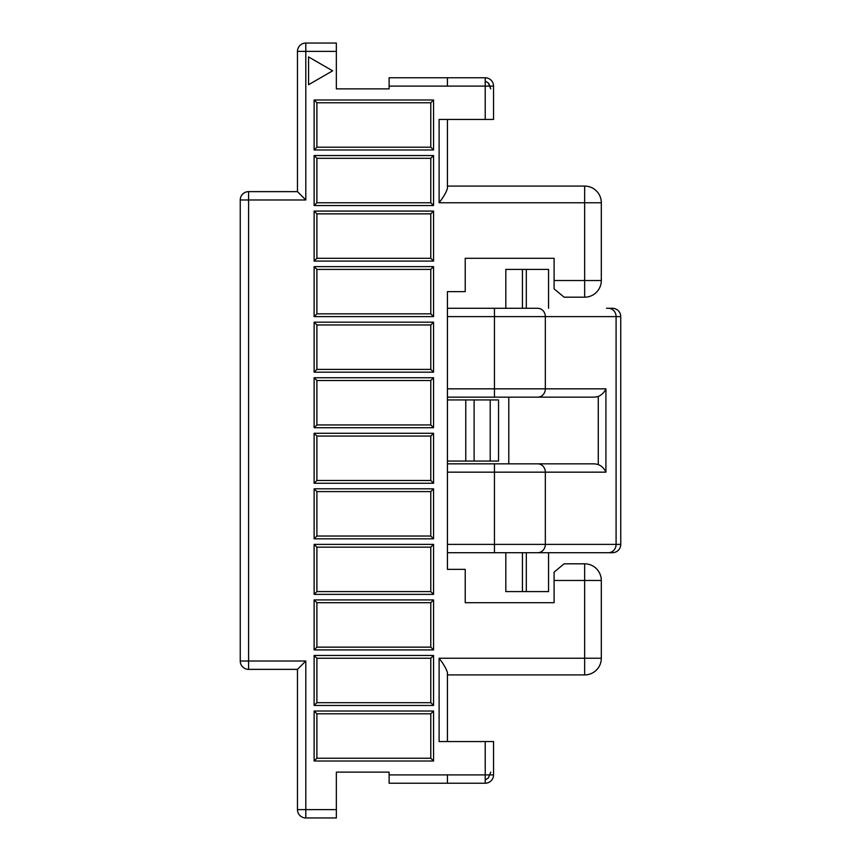 <?xml version="1.0" encoding="UTF-8"?>
<svg xmlns="http://www.w3.org/2000/svg" width="861" height="861" viewBox="0 0 861 861"><rect width="100%" height="100%" fill="white"/><g stroke="black" fill="none" stroke-linecap="round" stroke-linejoin="round"><path stroke-width="1.29" d="M498.551 461.055L498.551 399.945L498.551 461.055L465.769 461.055L465.769 399.945L447.44 399.945M465.769 399.945L498.551 399.945M430.78 713.801L430.78 758.24L433.557 761.016L433.557 711.025L314.125 711.025L316.902 713.801L430.78 713.801L433.557 711.025M316.902 369.401L430.78 369.401L433.557 372.178L433.557 322.175L314.125 322.175L316.902 324.963L316.902 369.401L314.125 372.178L314.125 322.175M316.902 324.963L430.78 324.963L430.78 369.401M433.557 149.975L314.125 149.975L316.902 147.199L430.78 147.199L430.78 102.76L433.557 99.984L433.557 149.975L430.78 147.199M336.35 817.95L305.795 817.95L305.795 809.62L297.465 809.62A8.33 8.33 -14.6 0 0 305.795 817.95L336.35 817.95L336.35 772.123L389.118 772.123L389.118 783.23L447.44 783.23L447.44 774.9L389.118 774.9M336.35 809.62L305.795 809.62L305.795 661.022L297.465 669.363L297.465 809.62L297.465 669.363L248.581 669.363A8.33 8.33 141.1 0 1 240.251 661.022L240.251 199.978A8.33 8.33 166.8 0 1 248.581 191.637L248.581 199.978L305.795 199.978L297.465 191.637L248.581 191.637M584.651 674.916A16.66 16.66 -19.9 0 0 601.312 658.245L584.651 658.245L584.651 674.916L447.44 674.916L584.651 674.916M612.419 552.708L608.458 552.708A8.33 7.631 -90 0 0 616.089 544.378L616.089 316.622A8.33 7.631 -90 0 0 608.458 308.292L612.419 308.292A8.33 8.33 166.8 0 1 620.749 316.622L620.749 544.378A8.33 8.33 166.8 0 1 612.419 552.708L548.543 552.708L548.543 591.593L526.319 591.593L526.319 552.708L548.543 552.708M485.217 779.98L488.316 778.021L490.77 772.123L488.327 778.01M430.78 324.963L433.557 322.175M433.557 483.269L314.125 483.269L316.902 480.492L430.78 480.492L433.557 483.269L433.557 433.277L430.78 436.053L430.78 480.492M297.465 191.637L297.465 51.38A8.33 8.33 149.3 0 1 305.795 43.05L336.35 43.05L336.35 88.877L389.118 88.877L389.118 86.1L447.44 86.1L447.44 77.77L389.118 77.77L389.118 86.1M554.097 280.525L584.651 280.525L584.651 297.185L564.095 297.185L554.097 288.855L554.097 258.3L465.22 258.3L465.22 291.631L447.44 291.631L447.44 569.369L465.22 569.369L465.22 602.7L554.097 602.7L554.097 572.145L564.095 563.815L584.651 563.815L584.651 658.245L439.11 658.245C443.555 663.96 446.332 668.771 447.44 672.678L447.44 741.569L447.44 672.678M490.77 88.877L488.338 83L485.217 81.02M490.77 88.801L488.8 83.495M493.547 774.9L485.217 774.9L485.217 783.23A8.33 8.33 -20 0 0 493.547 774.9L493.547 741.569L439.11 741.569L439.11 658.245M554.097 580.475L601.312 580.475L601.312 658.245L601.312 580.475A16.66 16.66 -20 0 0 584.651 563.815M505.816 308.292L505.816 269.407L522.433 269.407L522.433 308.292L526.319 308.292L526.319 269.407L548.543 269.407L548.543 308.292M433.557 649.915L314.125 649.915L316.902 647.138L430.78 647.138L433.557 649.915L433.557 599.923L430.78 602.7L430.78 647.138M465.769 461.055L447.44 461.055M316.902 147.199L316.902 102.76L314.125 99.984L314.125 149.975M430.78 213.862L433.557 211.085L433.557 261.077L314.125 261.077L316.902 258.3L430.78 258.3L430.78 213.862L316.902 213.862L316.902 258.3M433.557 261.077L430.78 258.3M464.111 397.169L537.694 397.169A8.33 7.631 -90 0 0 545.336 388.838L545.336 316.622A8.33 7.631 -90 0 0 537.694 308.292L447.44 308.292L537.694 308.292M447.44 119.431L447.44 188.322C446.332 192.229 443.555 197.04 439.11 202.755L584.651 202.755L584.651 280.525L601.312 280.525L601.312 202.755A16.66 16.66 -20 0 0 584.651 186.084L584.651 202.755L601.312 202.755L601.312 280.525A16.66 16.66 -19.9 0 1 584.651 297.185M316.902 158.316L316.902 202.755L430.78 202.755L433.557 205.531L433.557 155.54L314.125 155.54L316.902 158.316L430.78 158.316L430.78 202.755M433.557 205.531L314.125 205.531L314.125 155.54M314.125 205.531L316.902 202.755M494.451 552.708L537.694 552.708A8.33 7.631 -90 0 0 545.336 544.378L545.336 472.162L605.918 472.162L605.918 388.838L494.451 388.838L494.451 316.622L620.749 316.622L620.749 544.378L494.451 544.378L494.451 552.708L447.44 552.708M430.78 380.508L316.902 380.508L314.125 377.731L433.557 377.731L430.78 380.508L430.78 424.947L433.557 427.723L433.557 377.731M314.125 483.269L314.125 433.277L316.902 436.053L430.78 436.053M314.125 433.277L433.557 433.277M433.557 372.178L314.125 372.178M433.557 538.825L314.125 538.825L316.902 536.037L430.78 536.037L433.557 538.825L433.557 488.822L314.125 488.822L316.902 491.599L316.902 536.037M316.902 213.862L314.125 211.085L433.557 211.085M314.125 261.077L314.125 211.085M433.557 594.37L314.125 594.37L316.902 591.593L430.78 591.593L433.557 594.37L433.557 544.378L314.125 544.378L316.902 547.155L316.902 591.593M612.419 308.292L606.51 308.292L612.419 308.292M447.44 463.831L594.628 463.831L598.277 464.531L598.277 396.469L594.628 397.169L508.786 397.169L508.786 463.831M526.319 552.708L505.816 552.708L505.816 591.593L526.319 591.593M430.78 158.316L433.557 155.54M598.277 464.531C601.807 466.092 604.347 468.632 605.918 472.162M598.277 396.469C601.807 394.908 604.347 392.368 605.918 388.838M430.78 591.593L430.78 547.155L316.902 547.155M430.78 602.7L316.902 602.7L316.902 647.138M433.557 761.016L314.125 761.016L316.902 758.24L430.78 758.24M493.547 119.431L485.217 119.431L485.217 77.77L447.44 77.77L485.217 77.77A8.33 8.33 160.1 0 1 493.547 86.1L493.547 119.431L493.547 86.1L447.44 86.1M430.78 547.155L433.557 544.378M433.557 316.622L314.125 316.622L316.902 313.845L430.78 313.845L433.557 316.622L433.557 266.63L430.78 269.407L430.78 313.845M314.125 705.46L433.557 705.46L430.78 702.684L316.902 702.684L314.125 705.46L314.125 655.469L433.557 655.469L430.78 658.245L430.78 702.684M297.465 669.363L248.581 669.363L248.581 661.022L240.251 661.022L240.251 199.978L248.581 199.978L248.581 661.022L305.795 661.022M485.217 119.431L439.11 119.431L439.11 202.755M608.458 552.708L537.694 552.708M430.78 102.76L316.902 102.76M314.125 655.469L316.902 658.245L430.78 658.245M314.125 99.984L433.557 99.984M314.125 316.622L314.125 266.63L316.902 269.407L430.78 269.407M314.125 266.63L433.557 266.63M316.902 602.7L314.125 599.923L433.557 599.923M485.217 783.23L447.44 783.23M522.433 269.407L526.319 269.407M332.626 70.828L308.572 84.712L308.572 56.934L332.626 70.828M316.902 269.407L316.902 313.845M433.557 488.822L430.78 491.599L316.902 491.599M522.433 552.708L522.433 591.593M316.902 380.508L316.902 424.947L430.78 424.947M433.557 427.723L314.125 427.723L314.125 377.731M314.125 427.723L316.902 424.947M430.78 491.599L430.78 536.037M316.902 713.801L316.902 758.24M594.628 397.169L537.694 397.169L594.628 397.169M316.902 658.245L316.902 702.684M316.902 436.053L316.902 480.492M447.44 186.084L584.651 186.084L447.44 186.084M314.125 538.825L314.125 488.822M314.125 599.923L314.125 649.915M314.125 761.016L314.125 711.025M314.125 594.37L314.125 544.378M433.557 705.46L433.557 655.469M297.465 51.38L305.795 51.38L305.795 43.05L336.35 43.05M601.312 580.475L601.312 658.245L601.312 580.475M494.451 463.831L494.451 472.162L545.336 472.162A8.33 7.631 90 0 0 537.694 463.831M447.44 472.162L494.451 472.162L494.451 544.378L447.44 544.378M490.21 461.055L490.21 399.945M336.35 51.38L305.795 51.38L305.795 199.978M485.217 741.569L485.217 774.9L447.44 774.9M474.11 461.055L474.11 399.945M447.44 388.838L494.451 388.838L494.451 397.169L447.44 397.169M494.451 397.169L537.694 397.169M494.451 308.292L494.451 316.622L447.44 316.622"/></g></svg>
